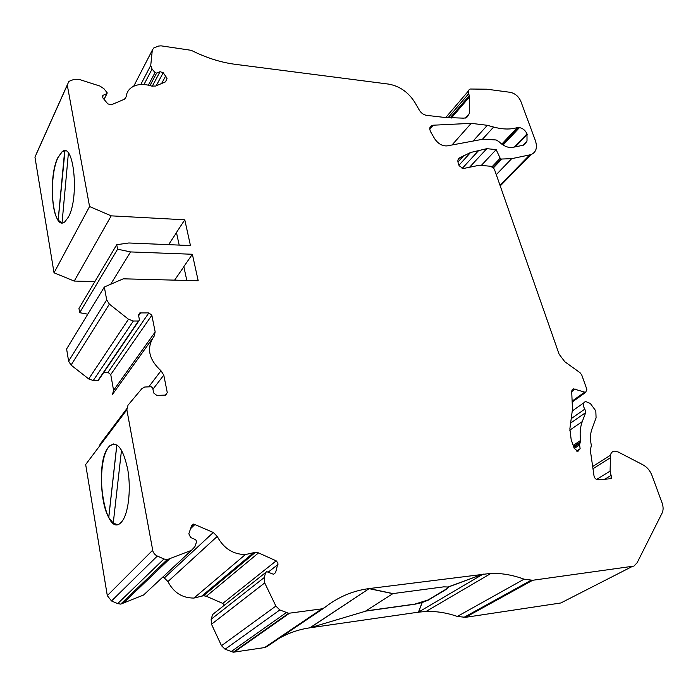 <?xml version="1.0" encoding="UTF-8"?>
<svg xmlns="http://www.w3.org/2000/svg" width="698" height="698" viewBox="0 0 698 698"><rect width="100%" height="100%" fill="white"/><g stroke="black" fill="none" stroke-linecap="round" stroke-linejoin="round"><path stroke-width="1.05" d="M113.251 523.125L108.713 517.427C99.186 500.937 99.125 458.342 108.6 447.2L109.717 445.926L113.704 443.928M117.203 524.503L113.251 523.177L121.504 450.088M121.504 521.991L121.234 522.287C105.328 540.034 93.148 464.737 108.469 447.209L109.586 445.935C117.334 440.647 123.45 448.814 127.917 470.443C131.241 490.615 128.162 514.801 121.504 521.991M61.782 222.767L58.143 220.123C50.5 210.595 50.465 172.441 58.074 157.46L62.078 151.894L64.67 150.89L58.143 220.123M62.061 222.81L68.395 153.124M68.36 217.139L64.975 221.685C52.996 232.67 47.281 177.999 57.96 157.451L61.956 151.885C73.779 140.577 79.616 197.613 68.36 217.139M277.987 563.068L275.597 572.63L273.494 574.271L266.758 571.671L265.702 572.491L264.202 577.578L264.716 582.917L275.885 606.073L279.828 609.965L288.649 613.289L321.839 608.857L324.422 607.749C337.867 597.087 352.813 590.691 369.242 588.562L491.095 573.346C502.054 573.154 513.047 575.1 524.085 579.174L532.696 580.265L633.941 566.095L637.126 562.763L662.105 513.065C663.432 510.229 663.423 506.853 662.088 502.935L651.932 475.355C650.056 470.609 647.072 467.102 642.989 464.842L618.123 451.964L614.38 451.135C612.225 451.458 610.933 452.81 610.514 455.201L610.096 471.089L611.605 477.537L611.134 478.688L597.968 479.779C595.961 479.596 594.644 478.313 594.015 475.931L590.342 450.341L591.346 445.385C590.028 439.173 590.238 433.667 591.983 428.877L596.083 417.875L595.813 410.921L590.325 403.453L585.657 401.524C582.725 402.685 582.464 405.206 584.863 409.089L585.718 412.579L582.272 421.583C580.204 427.063 579.645 433.345 580.605 440.429L579.602 444.914L580.134 448.735L577.927 451.37L574.175 448.325L571.156 439.531L569.873 428.808L572.482 409.168L571.688 391.229L572.177 389.754L573.625 388.882L585.639 392.416L586.852 389.336L581.739 374.948L580.021 372.68L564.804 361.739L559.098 354.183L494.332 169.091L490.964 166.299L479.378 165.243L463.193 168.55L459.127 165.74L458.202 162.966C457.487 160.592 457.94 158.9 459.554 157.896L470.583 152.504L486.794 148.674L496.156 149.616L500.169 158.228L501.234 159.048L511.678 158.673L530.908 154.651C536.195 152.347 537.661 147.592 535.305 140.385L520.76 101.149C518.544 96.341 515.028 93.392 510.212 92.311L486.881 89.204L470.12 89.021C468.471 89.833 468 91.377 468.707 93.663L469.588 96.848L469.326 113.538L466.613 117.726L463.612 118.154L444.6 117.439L426.67 115.371C423.651 114.847 421.234 113.146 419.393 110.275L414.856 102.405C408.391 92.241 399.692 86.142 388.777 84.126L235.052 64.295C220.62 62.401 206.023 57.742 191.261 50.326L161.02 45.832L158.429 46.085L153.682 48.014L152.295 50.195L150.742 65.42L152.077 69.05L155.026 72.575L156.622 73.107L160.043 71.693L163.21 72.74L167.049 78.255L165.583 81.823L155.645 86.055L151.44 86.028C144.146 83.716 137.864 83.978 132.594 86.814C128.816 89.074 126.67 92.363 126.155 96.69L124.488 99.203L111.139 104.883L107.762 103.828L102.807 97.842L102.938 95.338L106.942 93.645L107.256 92.913L103.967 88.742L99.936 86.063L78.743 79.284L74.267 79.258L69.521 81.125L68.814 81.483L67.278 85.086L89.562 206.529L111.209 215.848L184.778 219.8L190.449 245.565L128.807 242.983L116.732 244.701L117.596 249.195L130.561 251.926L192.369 254.264L198.197 280.744L123.267 278.825L104.334 287.009L106.698 299.913L109.377 304.127L128.476 319.239L133.362 321.01L138.78 320.993L139.443 319.867L138.527 315.138L139.827 312.922L148.849 312.887L151.841 315.26L155.174 331.969L154.118 336.227C146.266 347.674 148.552 359.191 160.994 370.769L163.786 375.114L167.276 392.599L165.679 395.103L156.762 395.391L153.665 392.957L152.696 387.957L151.152 386.744L144.669 387.032L141.729 388.803L128.004 405.198L126.862 409.796L152.914 551.315L154.232 553.723L156.3 555.564L163.934 559.002L167.18 559.63L191.444 550.347L194.899 546.691L196.635 541.613L195.763 539.772L190.563 537.443L188.826 533.752L191.653 525.611L193.712 524.041L213.291 532.487L217.244 536.413C223.569 548.323 232.949 554.378 245.364 554.57L255.485 552.284L258.539 552.886L276.199 560.852L277.987 563.068M310.68 627.703L418.416 612.172L422.142 602.549L428.118 600.219L446.781 589.042L448.046 587.009L443.675 586.861L392.974 593.588L369.242 588.562L309.833 627.825C299.154 629.369 288.998 632.824 279.375 638.19M365.543 611.125L414.882 604.232L422.142 602.549M224.346 605.227L222.767 603.412L206.346 596.258L203.493 595.743L193.939 598.064C182.3 598.09 173.636 592.593 167.948 581.565L164.318 577.961L162.634 577.229M146.545 592.236L143.526 595.045L120.693 604.119L117.674 603.596L111.523 600.978L107.309 595.638L85.671 464.51L126.862 409.796M126.766 408.714L99.945 444.399L101.908 442.942M151.902 339.324L112.509 394.396L113.582 390.339L110.746 374.573L107.972 372.4L103.732 372.47M99.029 379.372L98.374 380.34L93.279 380.497L88.725 378.935L71.056 365.098L68.613 361.171L66.607 348.983L104.334 287.009M87.791 314.179L79.694 312.687L78.961 308.42L116.732 244.701M94.876 281.564L74.241 281.067L54.034 272.805L34.952 157.146L67.278 85.086M565.075 600.812L560.834 602.976L465.514 617.329L457.312 616.447C446.886 612.783 436.442 611.134 425.981 611.5L418.713 612.129M323.698 608.246L267.072 646.496L264.612 647.57L233.306 652.22L225.096 649.253L221.484 645.685L211.503 624.239L211.136 619.257L212.654 614.476L213.649 613.69M433.214 125.204L471.202 123.337L487.335 125.308L493.617 127.036C502.612 129.462 510.508 129.645 517.305 127.594L519.478 127.612C522.898 128.327 525.402 130.413 526.99 133.876L527.007 141.048L525.289 143.683L523.273 145.236L512.541 147.4C508.022 147.985 503.467 146.056 498.869 141.589L496.182 139.975L483.26 139.155L447.182 145.882C442.314 146.214 438.143 143.832 434.653 138.728L430.806 132.114C429.183 128.912 429.523 126.704 431.826 125.492L433.214 125.204L429.802 129.226M184.778 219.8L176.463 232.504L179.177 245.085M192.369 254.264L183.827 266.627L186.811 280.448M89.562 206.529L54.034 272.805M610.131 457.897L592.977 468.733M486.794 148.674L469.562 167.25M496.156 149.616L481.323 165.417M111.209 215.848L74.241 281.067M168.628 244.649L176.489 232.643M117.596 249.195L79.694 312.687M130.561 251.926L110.694 284.252M183.853 266.767L174.613 280.134M418.416 612.172L483.225 574.044L448.046 587.009M58.204 220.123L64.966 150.899M116.819 444.818L108.713 517.427M108.775 517.427L116.88 444.853M309.833 627.825L365.281 611.291L392.974 593.588M365.804 610.959L414.848 604.11L428.049 599.975L446.711 588.798L448.247 587.288M309.86 627.947L369.242 588.562M393.009 593.719L369.277 588.693M418.442 612.286L422.177 602.671M483.225 574.044L448.081 587.131M277.961 564.464L268.198 572.168M585.718 412.579L570.632 423.058M152.644 550.26L107.309 595.638M524.085 579.174L457.312 616.447M532.696 580.265L465.514 617.329M631.489 566.872L560.834 602.976M610.514 455.201L592.663 466.526M610.096 471.089L596.546 479.465M610.898 475.513L604.887 479.203M611.605 477.537L609.511 478.819M584.863 409.089L571.226 418.626M582.272 421.583L569.743 430.204M580.605 440.429L573.18 445.403M580.431 441.956L573.564 446.537M579.776 443.387L573.843 447.348M579.602 444.914L574.236 448.482M580.134 448.735L576.583 451.083M575.222 389.056L571.688 391.63M584.462 392.285L572.814 400.635M459.554 157.896L458.167 159.432M463.847 155.549L457.958 162.032M478.994 150.183L462.128 168.506M500.169 158.228L492.142 166.665M501.234 159.048L493.233 167.441M501.783 159.1L493.53 167.756M511.678 158.673L496.278 174.648M529.642 155L499.986 185.258M468.707 93.663L448.02 117.788M469.353 95.504L450.044 117.945M469.588 96.848L451.336 118.032M469.326 113.538L465.383 118.049M152.295 50.195L133.711 86.229M150.742 65.42L140.787 84.502M152.077 69.05L143.963 84.519M155.026 72.575L148.36 85.165M156.622 73.107L149.991 85.575M160.043 71.693L152.26 86.255M163.21 72.74L156.169 85.828M165.784 75.812L161.596 83.533M126.155 96.69L125.073 98.793M103.147 95.233L102.318 96.917M106.838 93.698L104.063 99.352M106.698 299.913L68.613 361.171M109.377 304.127L71.056 365.098M128.476 319.239L88.725 378.935M133.362 321.01L93.279 380.497M138.396 321.045L98.008 380.401M140.612 312.8L138.64 315.723M148.849 312.887L107.972 372.4M160.994 370.769L148.814 386.797M157.277 556.079L111.523 600.978M163.934 559.002L117.674 603.596M169.326 559.168L122.708 603.657M191.444 550.347L143.526 595.045M217.244 536.413L167.948 581.565M253.479 552.737L201.6 596.205M275.597 572.63L273.485 574.271M265.702 572.491L212.654 614.476M264.202 577.578L211.136 619.257M264.716 582.917L211.503 624.239M275.885 606.073L221.484 645.685M279.828 609.965L225.096 649.253M286.119 612.731L230.942 651.731M289.513 613.237L234.118 652.159M321.839 608.857L264.612 647.57M155.174 331.969L113.582 390.339M151.841 315.26L110.746 374.573M167.276 392.599L165.252 395.155M163.786 375.114L152.941 389.231M213.291 532.487L164.318 577.961M195.1 524.285L190.589 528.674M276.199 560.852L222.767 603.412M258.539 552.886L206.346 596.258M471.202 123.337L452.007 144.983M487.335 125.308L473.087 141.048M525.289 143.683L524.294 144.713M527.007 141.048L522.846 145.367M527.199 134.452L515.333 146.85M526.99 133.876L514.417 147.034M519.478 127.612L503.092 145.027M518.553 127.498L502.464 144.617M517.305 127.594L501.775 144.137M493.617 127.036L482.397 139.312M530.846 580.404L463.734 617.486M583.607 402.973L572.238 411.009M573.625 388.882L571.985 390.077M585.639 392.416L572.849 401.568M470.583 152.504L458.961 165.225M530.908 154.651L500.222 185.93M468.48 90.941L445.717 117.561M102.938 95.338L102.274 96.682M106.942 93.645L104.107 99.404M67.252 84.947L36.453 153.63M138.78 320.993L98.374 380.34M139.827 312.922L138.492 314.894M167.18 559.63L120.693 604.119M245.364 554.57L193.939 598.064M288.649 613.289L233.306 652.22M491.095 573.346L425.981 611.5M193.712 524.041L191.427 526.275M255.485 552.284L203.493 595.743M431.826 125.492L429.872 127.795"/></g></svg>
